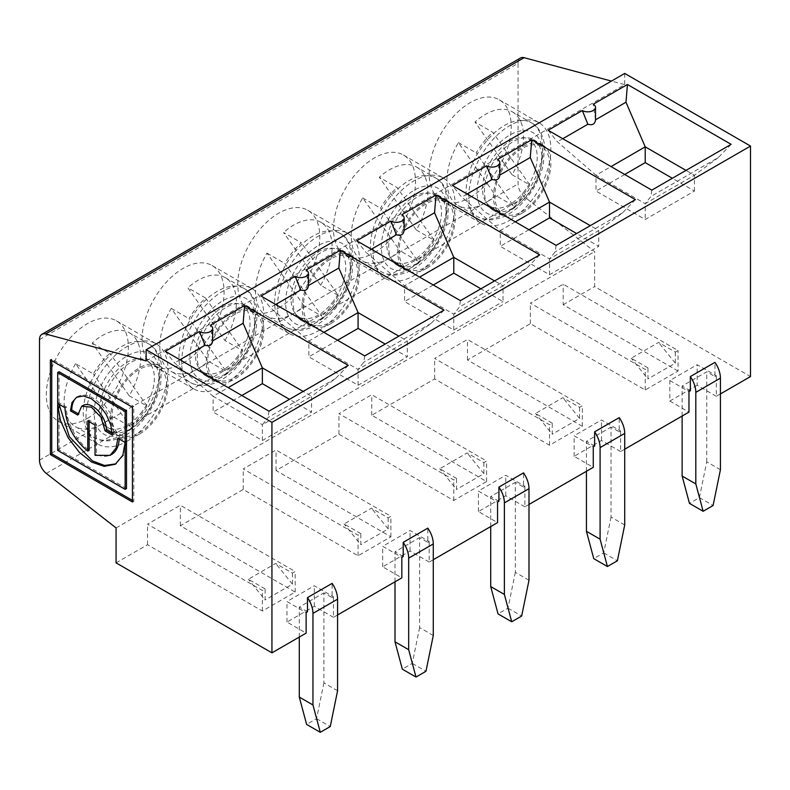 <?xml version="1.0" encoding="UTF-8"?>
<svg xmlns="http://www.w3.org/2000/svg" width="790" height="790" viewBox="0 0 790 790"><rect width="100%" height="100%" fill="white"/><g stroke="black" fill="none" stroke-linecap="round" stroke-linejoin="round"><path stroke-width="0.59" stroke-dasharray="3.95 2.96" d="M690.342 390.774L682.135 386.043L706.744 371.833L714.95 376.563L714.95 362.353M714.95 376.563L716.323 375.773L697.175 364.723L669.831 380.513L688.969 391.563M720.421 393.934L716.323 396.303L716.323 375.773M337.577 690.756L323.9 682.856L323.9 592.865L332.106 597.605L332.106 583.395M332.106 597.605L333.469 596.815L314.331 585.755L286.987 601.545L306.125 612.596M337.577 614.966L333.469 617.336L333.469 596.815M433.285 635.496L419.609 627.596L419.609 537.605L427.815 542.345L427.815 528.135M427.815 542.345L429.187 541.555L410.04 530.505L382.696 546.285L401.834 557.345M433.285 559.715L429.187 562.075L429.187 541.555M528.994 580.235L515.327 572.345L515.327 482.344L523.523 487.084L523.523 472.874M523.523 487.084L524.896 486.294L505.758 475.244L478.404 491.034L497.552 502.085M528.994 504.454L524.896 506.815L524.896 486.294M624.712 524.975L611.035 517.085L611.035 427.094L619.242 431.824L619.242 417.614M619.242 431.824L620.604 431.034L601.467 419.984L574.123 435.774L593.26 446.824M624.712 449.194L620.604 451.564L620.604 431.034M307.488 611.815L299.291 607.076L323.9 592.865M299.291 637.076L299.291 607.076M130.301 428.99A40.606 23.443 120 0 0 156.835 393.213A40.606 23.443 120 0 0 150.604 360.675A40.606 23.443 120 0 0 109.998 384.118A40.606 23.443 120 0 0 109.998 431.004A40.606 23.443 120 0 0 130.301 428.99M139.317 434.194A40.606 23.443 -60 0 1 119.014 436.208A40.606 23.443 -60 0 1 119.014 389.312A40.606 23.443 -60 0 1 159.619 365.869A40.606 23.443 -60 0 1 168.023 384.463A40.606 23.443 -60 0 1 139.317 434.194M129.471 332.837A54.145 31.264 120 0 1 129.224 395.78L92.153 343.048A54.145 31.264 120 0 1 129.471 332.837L148.609 343.887A54.145 31.264 120 0 0 94.464 375.141A54.145 31.264 120 0 0 94.464 437.66A54.145 31.264 120 0 0 140.679 418.009A54.145 31.264 120 0 0 148.609 343.887C154.791 346.751 159.106 353.713 161.565 364.763L160.637 384.651C157.842 397.015 152.292 408.45 143.978 418.967C136.245 428.437 127.921 434.935 119.023 438.45L111.627 440.484C105.07 441.452 99.352 440.514 94.464 437.66L75.327 426.61A54.145 31.264 120 0 0 112.644 416.399L75.573 363.667L93.348 373.927A54.145 31.264 -60 0 1 109.928 353.308L92.153 343.048M323.9 682.856L316.573 718.663L306.619 724.41M316.573 718.663L330.25 726.563M212.678 340.678L210.407 325.253M75.573 363.667A54.145 31.264 120 0 0 75.327 426.61M129.224 395.78L146.999 406.04A54.145 31.264 -60 0 1 139.317 417.219A54.145 31.264 -60 0 1 130.419 426.669L112.644 416.399M87.354 418.404A58.006 33.496 120 0 0 125.255 367.291A58.006 33.496 120 0 0 116.357 320.799A58.006 33.496 120 0 0 58.351 354.295A58.006 33.496 120 0 0 58.351 421.277A58.006 33.496 120 0 0 87.354 418.404M127.012 441.294A58.006 33.496 120 0 0 164.903 390.181A58.006 33.496 120 0 0 156.015 343.699A58.006 33.496 120 0 0 97.999 377.185A58.006 33.496 120 0 0 97.999 444.168A58.006 33.496 120 0 0 127.012 441.294M130.419 426.669L93.348 373.927M348.281 365.375L335.444 378.608L311.596 396.294L311.596 412.084L289.486 399.325M262.369 440.504L262.369 424.714L213.142 396.294L213.142 412.084L262.369 440.504L311.596 412.084M335.444 378.608L268.057 417.515L262.369 424.714L311.596 396.294L303.163 391.425M165.288 351.303L174.56 362.857L213.142 396.294L228.182 387.613M268.975 411.165L268.057 417.515M179.932 359.756L174.56 362.857M241.858 395.504L213.142 412.084M515.317 221.842L500.277 230.522L500.277 246.312L549.504 274.732L598.731 246.312L576.621 233.544M528.994 229.732L500.277 246.312M556.111 245.384L555.192 251.733L549.504 258.942L500.277 230.522L461.696 197.075L452.423 185.522M549.504 274.732L549.504 258.942L598.731 230.522L590.298 225.654M467.068 193.984L461.696 197.075M635.417 199.603L622.579 212.826L598.731 230.522L598.731 246.312M622.579 212.826L555.192 251.733M539.698 254.864L526.861 268.087L459.474 306.994L453.796 314.203L404.569 285.782L404.569 301.563L453.796 329.983L453.796 314.203L503.013 285.782L503.013 301.573L480.913 288.804M453.796 329.983L503.013 301.573M526.861 268.087L503.023 285.782L494.579 280.914M371.359 249.235L365.987 252.336L404.569 285.782L419.609 277.093M356.715 240.782L365.987 252.336M460.402 300.644L459.474 306.994M433.285 284.993L404.569 301.563M323.9 332.353L308.86 341.033L308.86 356.823L358.087 385.244L407.304 356.823L385.194 344.065M337.567 340.253L308.86 356.823M364.684 355.905L363.765 362.255L358.077 369.453L308.86 341.033L270.279 307.596L261.006 296.043M358.087 385.244L358.077 369.453L407.304 341.033L398.871 336.165M275.641 304.496L270.279 307.596M443.99 310.115L431.152 323.347L407.304 341.033L407.304 356.823M431.152 323.347L363.765 362.255M403.206 556.555L395 551.815L419.609 537.605M395 581.815L395 551.815M205.637 298.047L187.862 287.787L224.933 340.52L242.708 350.78L205.637 298.047A54.145 31.264 -60 0 0 189.057 318.666L226.128 371.409L208.353 361.149L171.282 308.406A54.145 31.264 120 0 0 171.035 371.349A54.145 31.264 120 0 0 208.353 361.149M222.721 386.043A58.006 33.496 120 0 0 260.621 334.921A58.006 33.496 120 0 0 251.724 288.439A58.006 33.496 120 0 0 193.718 321.925A58.006 33.496 120 0 0 193.718 388.917A58.006 33.496 120 0 0 222.721 386.043M226.019 373.729A40.606 23.443 120 0 0 252.543 337.952A40.606 23.443 120 0 0 246.322 305.414A40.606 23.443 120 0 0 205.716 328.857A40.606 23.443 120 0 0 205.716 375.744A40.606 23.443 120 0 0 226.019 373.729M419.609 627.596L412.281 663.403L402.327 669.16M412.281 663.403L425.958 671.303M89.122 421.653L89.122 420.073L96.419 424.279L96.419 454.517A37.387 21.587 -120 0 0 111.459 454.556M119.172 438.993A37.387 21.587 -120 0 0 119.201 437.443L117.838 438.233M96.419 454.517L95.047 455.307M57.68 403.502L59.053 402.712L66.33 406.919A37.387 21.587 -120 0 0 89.122 450.3M66.33 406.919L64.968 407.709M83.098 405.428A19.335 11.169 -120 0 0 79.099 414.286L77.785 413.526M79.099 414.286L77.726 415.076M119.201 437.443L126.499 441.65L125.126 442.44M59.053 402.712L59.053 371.725M126.509 488.556L59.053 449.619L57.68 450.409M132.434 407.245L133.796 406.465L51.755 359.094L51.755 360.675M132.434 501.976L133.796 501.186L133.796 406.465M50.392 359.885L51.755 359.094M132.434 500.406L133.796 501.186M146.999 406.04L109.928 353.308M140.679 413.387A38.67 22.327 120 0 0 146.347 360.438A38.67 22.327 120 0 0 107.667 382.765A38.67 22.327 120 0 0 107.667 427.43A38.67 22.327 120 0 0 140.679 413.387M166.66 385.253A38.67 22.327 120 0 0 158.652 367.548A38.67 22.327 120 0 0 119.981 389.875A38.67 22.327 120 0 0 119.981 434.53A38.67 22.327 120 0 0 152.983 420.487A38.67 22.327 120 0 0 166.66 385.253M263.741 329.203A40.606 23.443 -60 0 1 235.025 378.933A40.606 23.443 -60 0 1 214.722 380.948A40.606 23.443 -60 0 1 214.722 334.061A40.606 23.443 -60 0 1 255.328 310.608A40.606 23.443 -60 0 1 263.741 329.203M262.369 329.993A38.67 22.327 120 0 0 254.36 312.287A38.67 22.327 120 0 0 215.69 334.614A38.67 22.327 120 0 0 215.69 379.269A38.67 22.327 120 0 0 248.702 365.227A38.67 22.327 120 0 0 262.369 329.993M647.958 367.883L631.2 358.216L658.554 342.425L675.302 352.093L678.037 350.513L563.181 284.203L530.367 303.153L645.223 369.463L647.958 367.883L647.958 378.933L631.2 358.216M552.24 423.144L535.492 413.466L562.836 397.686L579.583 407.354L582.319 405.774L467.473 339.463L434.658 358.413L549.504 424.724L552.24 423.144L552.24 434.194L535.492 413.466M675.302 352.093L675.302 363.143L647.958 378.933M116.071 562.865L147.523 544.715L262.369 611.016L295.184 592.075L180.337 525.765L243.231 489.454L358.087 555.765L390.902 536.815L276.046 470.504L338.94 434.194L453.796 500.505L486.61 481.554L371.754 415.244L434.658 378.933L549.504 445.244L582.319 426.304L467.473 359.993L530.367 323.673L645.223 389.984L678.037 371.043L678.037 350.513M645.223 389.984L645.223 369.463M530.367 323.673L530.367 303.153M678.037 371.043L563.181 304.733L563.181 284.203M594.623 446.034L586.427 441.294L611.035 427.094M620.604 451.564L601.467 440.504L574.123 456.294L593.26 467.344M574.123 456.294L574.123 435.774M601.467 440.504L601.467 419.984M579.583 407.354L579.583 418.404L552.24 434.194M582.319 426.304L582.319 405.774M549.504 445.244L549.504 424.724M434.658 378.933L434.658 358.413M467.473 359.993L467.473 339.463M498.915 501.295L490.709 496.555L515.327 482.344M524.896 506.815L505.758 495.765L478.404 511.555L497.552 522.605M478.404 511.555L478.404 491.034M505.758 495.765L505.758 475.244M456.531 478.404L439.783 468.727L467.127 452.937L483.875 462.614L486.61 461.034L371.754 394.724L338.94 413.664L453.796 479.974L456.531 478.404L456.531 489.454L439.783 468.727M483.875 462.614L483.875 473.664L456.531 489.454M486.61 481.554L486.61 461.034M453.796 500.505L453.796 479.974M338.94 434.194L338.94 413.664M371.754 415.244L371.754 394.724M429.187 562.075L410.04 551.025L382.696 566.815L401.834 577.865M382.696 566.815L382.696 546.285M410.04 551.025L410.04 530.505M360.823 533.655L344.065 523.987L371.418 508.197L388.166 517.875L390.902 516.295L276.046 449.984L243.231 468.924L358.087 535.235L360.823 533.655L360.823 544.715L344.065 523.987M388.166 517.875L388.166 528.925L360.823 544.715M390.902 536.815L390.902 516.295M358.087 555.765L358.087 535.235M243.231 489.454L243.231 468.924M276.046 470.504L276.046 449.984M333.469 617.336L314.331 606.286L286.987 622.076L306.125 633.126M286.987 622.076L286.987 601.545M314.331 606.286L314.331 585.755M265.104 588.915L248.356 579.248L275.7 563.458L292.458 573.125L295.184 571.545L180.337 505.245L147.523 524.185L262.369 590.495L265.104 588.915L265.104 599.966L248.356 579.248M292.458 573.125L292.458 584.185L265.104 599.966M295.184 592.075L295.184 571.545M262.369 611.016L262.369 590.495M147.523 544.715L147.523 524.185M180.337 525.765L180.337 505.245M490.709 526.555L490.709 496.555M515.327 572.345L508 608.152L498.036 613.899M508 608.152L521.667 616.042M318.429 330.783A58.006 33.496 120 0 0 356.329 279.66A58.006 33.496 120 0 0 347.432 233.178A58.006 33.496 120 0 0 289.426 266.674A58.006 33.496 120 0 0 289.426 333.656A58.006 33.496 120 0 0 318.429 330.783M321.728 318.479A40.606 23.443 120 0 0 348.252 282.692A40.606 23.443 120 0 0 342.031 250.154A40.606 23.443 120 0 0 301.425 273.597A40.606 23.443 120 0 0 301.425 320.483A40.606 23.443 120 0 0 321.728 318.479M304.061 305.888L267 253.146A54.145 31.264 120 0 0 266.744 316.099A54.145 31.264 120 0 0 304.061 305.888L321.836 316.148L284.775 263.416A54.145 31.264 -60 0 1 301.346 242.787L283.571 232.527L320.641 285.259L338.416 295.529L301.346 242.787M96.419 424.279L95.047 425.069M89.122 420.073L87.759 420.863M77.282 396.916A29.655 17.123 60 0 1 77.943 396.501A29.655 17.123 60 0 1 100.794 404.441A29.655 17.123 60 0 1 113.73 434.283L112.368 435.073M113.73 434.283L112.328 433.463M126.499 441.65L124.129 454.615L115.923 463.858M59.072 404.302L59.053 403.69L58.539 403.996M59.053 449.619L59.053 403.69M330.734 323.673A40.606 23.443 -60 0 1 310.431 325.687A40.606 23.443 -60 0 1 310.431 278.801A40.606 23.443 -60 0 1 351.037 255.358A40.606 23.443 -60 0 1 359.45 273.942A40.606 23.443 -60 0 1 330.734 323.673M183.063 363.143A58.006 33.496 120 0 0 220.963 312.03A58.006 33.496 120 0 0 212.076 265.539A58.006 33.496 120 0 0 154.06 299.035A58.006 33.496 120 0 0 154.06 366.017A58.006 33.496 120 0 0 183.063 363.143M278.781 307.893A58.006 33.496 120 0 0 316.672 256.77A58.006 33.496 120 0 0 307.784 210.288A58.006 33.496 120 0 0 249.778 243.774A58.006 33.496 120 0 0 249.778 310.756A58.006 33.496 120 0 0 278.781 307.893M308.386 285.417L306.125 269.992M404.095 230.157L401.834 214.732M716.323 396.303L697.175 385.253L697.175 364.723M697.175 385.253L669.831 401.034L669.831 380.513M669.831 401.034L688.969 412.094M292.458 584.185L275.7 563.458M388.166 528.925L371.418 508.197M483.875 473.664L467.127 452.937M579.583 418.404L562.836 397.686M675.302 363.143L658.554 342.425M470.198 197.372A58.006 33.496 120 0 0 508.098 146.249A58.006 33.496 120 0 0 499.211 99.767A58.006 33.496 120 0 0 441.195 133.263A58.006 33.496 120 0 0 441.195 200.245A58.006 33.496 120 0 0 470.198 197.372M39.5 339.621L518.062 63.328L518.062 183.892A11.603 6.695 60 0 0 524.837 197.135L594.623 251.635L594.623 286.572L750.5 376.563M374.49 252.632A58.006 33.496 120 0 0 412.39 201.509A58.006 33.496 120 0 0 403.493 155.028A58.006 33.496 120 0 0 345.487 188.514A58.006 33.496 120 0 0 345.487 255.506A58.006 33.496 120 0 0 374.49 252.632M518.062 63.328A11.603 6.695 60 0 1 520.462 58.016M563.181 304.733L594.623 286.572M116.071 527.927L594.623 251.635M146.15 360.931L624.712 84.639L611.45 81.084M624.712 73.431L624.712 84.639M512.315 111.805A54.145 31.264 120 0 1 512.068 174.748L474.997 122.006A54.145 31.264 120 0 1 512.315 111.805L531.453 122.855A54.145 31.264 120 0 0 477.318 154.109A54.145 31.264 120 0 0 477.318 216.628A54.145 31.264 120 0 0 523.523 196.977A54.145 31.264 120 0 0 531.453 122.855C537.635 125.719 541.95 132.681 544.409 143.721L543.49 163.619C540.686 175.982 535.136 187.418 526.821 197.925C519.089 207.405 510.775 213.902 501.867 217.408L494.471 219.452C487.914 220.42 482.196 219.482 477.318 216.628L458.17 205.578A54.145 31.264 120 0 0 495.488 195.367L458.417 142.635A54.145 31.264 120 0 0 458.17 205.578M512.068 174.748L529.843 185.008L492.772 132.276L474.997 122.006M529.843 185.008A54.145 31.264 -60 0 1 522.16 196.187A54.145 31.264 -60 0 1 513.263 205.627L476.192 152.895A54.145 31.264 -60 0 1 492.772 132.276M513.263 205.627L495.488 195.367M458.417 142.635L476.192 152.895M548.132 130.271L557.414 141.825L595.996 175.261L595.996 191.052L645.213 219.472L694.44 191.052L672.33 178.283M562.776 138.724L557.414 141.825M513.154 207.958A40.606 23.443 120 0 0 539.679 172.171A40.606 23.443 120 0 0 533.457 139.633A40.606 23.443 120 0 0 492.851 163.076A40.606 23.443 120 0 0 492.851 209.972A40.606 23.443 120 0 0 513.154 207.958M522.16 213.162A40.606 23.443 -60 0 1 501.857 215.166A40.606 23.443 -60 0 1 501.857 168.28A40.606 23.443 -60 0 1 542.463 144.837A40.606 23.443 -60 0 1 550.877 163.421A40.606 23.443 -60 0 1 522.16 213.162M720.421 469.714L706.744 461.824L699.417 497.631L689.463 503.378M699.417 497.631L713.094 505.521M682.135 416.034L682.135 386.043M706.744 461.824L706.744 371.833M509.856 220.262A58.006 33.496 120 0 0 547.746 169.149A58.006 33.496 120 0 0 538.859 122.657A58.006 33.496 120 0 0 480.853 156.153A58.006 33.496 120 0 0 480.853 223.136A58.006 33.496 120 0 0 509.856 220.262M651.819 190.133L650.901 196.473L645.213 203.682L595.996 175.261L611.035 166.581M731.125 144.343L718.288 157.575L650.901 196.473M718.288 157.575L694.44 175.261L686.006 170.393M694.44 191.052L694.44 175.261L645.213 203.682L645.213 219.472M595.522 119.645L593.26 104.221M523.523 192.355A38.67 22.327 120 0 0 529.191 139.405A38.67 22.327 120 0 0 490.521 161.733A38.67 22.327 120 0 0 490.521 206.388A38.67 22.327 120 0 0 523.523 192.355M549.504 164.211A38.67 22.327 120 0 0 541.496 146.515A38.67 22.327 120 0 0 502.825 168.843A38.67 22.327 120 0 0 502.825 213.498A38.67 22.327 120 0 0 535.837 199.455A38.67 22.327 120 0 0 549.504 164.211M624.702 174.472L595.996 191.052M416.607 167.055A54.145 31.264 120 0 1 416.35 230.008L379.289 177.266A54.145 31.264 120 0 1 416.607 167.055L435.744 178.106A54.145 31.264 120 0 0 381.6 209.37A54.145 31.264 120 0 0 381.6 271.888A54.145 31.264 120 0 0 427.815 252.237A54.145 31.264 120 0 0 435.744 178.106C441.926 180.979 446.241 187.931 448.7 198.981L447.772 218.879C444.977 231.243 439.418 242.678 431.113 253.185C423.381 262.665 415.056 269.153 406.159 272.668L398.762 274.713C392.205 275.68 386.488 274.742 381.6 271.888L362.462 260.838A54.145 31.264 120 0 0 399.779 250.628L362.709 197.895A54.145 31.264 120 0 0 362.462 260.838M416.35 230.008L434.125 240.269L397.064 187.526L379.289 177.266M434.125 240.269A54.145 31.264 -60 0 1 426.452 251.447A54.145 31.264 -60 0 1 417.555 260.888L380.484 208.155A54.145 31.264 -60 0 1 397.064 187.526M417.555 260.888L399.779 250.628M362.709 197.895L380.484 208.155M417.436 263.218A40.606 23.443 120 0 0 443.97 227.431A40.606 23.443 120 0 0 437.739 194.893A40.606 23.443 120 0 0 397.133 218.336A40.606 23.443 120 0 0 397.133 265.223A40.606 23.443 120 0 0 417.436 263.218M426.452 268.412A40.606 23.443 -60 0 1 406.149 270.427A40.606 23.443 -60 0 1 406.149 223.54A40.606 23.443 -60 0 1 446.755 200.097A40.606 23.443 -60 0 1 455.159 218.682A40.606 23.443 -60 0 1 426.452 268.412M611.035 517.085L603.708 552.891L593.754 558.639M603.708 552.891L617.385 560.782M586.427 471.294L586.427 441.294M414.138 275.522A58.006 33.496 120 0 0 452.038 224.4A58.006 33.496 120 0 0 443.151 177.918A58.006 33.496 120 0 0 385.135 211.414A58.006 33.496 120 0 0 385.135 278.396A58.006 33.496 120 0 0 414.138 275.522M499.813 174.906L497.542 159.471M427.815 247.606A38.67 22.327 120 0 0 433.483 194.666A38.67 22.327 120 0 0 394.803 216.993A38.67 22.327 120 0 0 394.803 261.648A38.67 22.327 120 0 0 427.815 247.606M453.796 219.472A38.67 22.327 120 0 0 445.787 201.766A38.67 22.327 120 0 0 407.107 224.093A38.67 22.327 120 0 0 407.107 268.758A38.67 22.327 120 0 0 440.119 254.716A38.67 22.327 120 0 0 453.796 219.472M224.933 340.52A54.145 31.264 120 0 0 225.18 277.576A54.145 31.264 120 0 0 187.862 287.787M242.708 350.78A54.145 31.264 -60 0 1 235.025 361.958A54.145 31.264 -60 0 1 226.128 371.409M171.282 308.406L189.057 318.666M320.641 285.259A54.145 31.264 120 0 0 320.888 222.316A54.145 31.264 120 0 0 283.571 232.527M338.416 295.529A54.145 31.264 -60 0 1 330.734 306.698A54.145 31.264 -60 0 1 321.836 316.148M267 253.146L284.775 263.416M236.388 358.127A38.67 22.327 120 0 0 242.056 305.187A38.67 22.327 120 0 0 203.386 327.514A38.67 22.327 120 0 0 203.386 372.169A38.67 22.327 120 0 0 236.388 358.127M332.106 302.866A38.67 22.327 120 0 0 337.765 249.926A38.67 22.327 120 0 0 299.094 272.254A38.67 22.327 120 0 0 299.094 316.909A38.67 22.327 120 0 0 332.106 302.866M358.087 274.732A38.67 22.327 120 0 0 350.069 257.026A38.67 22.327 120 0 0 311.398 279.354A38.67 22.327 120 0 0 311.398 324.009A38.67 22.327 120 0 0 344.41 309.976A38.67 22.327 120 0 0 358.087 274.732M430.55 251.497A46.413 26.791 120 0 0 430.55 185.867A46.413 26.791 120 0 0 381.323 247.102A46.413 26.791 120 0 0 430.55 251.497M332.106 307.488A54.145 31.264 120 0 0 340.036 233.366A54.145 31.264 120 0 0 285.891 264.63A54.145 31.264 120 0 0 285.891 327.149A54.145 31.264 120 0 0 332.106 307.488M334.841 306.757A46.413 26.791 120 0 0 334.841 241.128A46.413 26.791 120 0 0 285.615 302.363A46.413 26.791 120 0 0 334.841 306.757M236.388 362.748A54.145 31.264 120 0 0 244.317 288.626A54.145 31.264 120 0 0 190.183 319.891A54.145 31.264 120 0 0 190.183 382.409A54.145 31.264 120 0 0 236.388 362.748M239.123 362.018A46.413 26.791 120 0 0 239.123 296.388A46.413 26.791 120 0 0 189.906 357.623A46.413 26.791 120 0 0 239.123 362.018M143.415 417.278A46.413 26.791 120 0 0 143.415 351.649A46.413 26.791 120 0 0 94.188 412.874A46.413 26.791 120 0 0 143.415 417.278M39.5 460.185L518.062 183.892M46.284 473.427L524.837 197.135M526.259 196.246A46.413 26.791 120 0 0 526.259 130.607A46.413 26.791 120 0 0 477.041 191.842A46.413 26.791 120 0 0 526.259 196.246M109.998 431.004L119.014 436.208M150.604 360.675L159.619 365.869M58.351 421.277L97.999 444.168M116.357 320.799L156.015 343.699M320.888 222.316L340.036 233.366C346.218 236.24 350.533 243.192 352.992 254.242L352.063 274.14C349.269 286.494 343.709 297.939 335.394 308.446C327.662 317.926 319.348 324.413 310.44 327.929L303.044 329.973C296.497 330.941 290.779 329.993 285.891 327.149L266.744 316.099M225.18 277.576L244.317 288.626C250.499 291.49 254.824 298.452 257.273 309.502L256.355 329.391C253.55 341.754 248.001 353.189 239.686 363.706C231.954 373.176 223.639 379.674 214.732 383.19L207.336 385.224C200.779 386.192 195.061 385.253 190.183 382.409L171.035 371.349M107.667 427.43L119.981 434.53M146.347 360.438L158.652 367.548M77.943 396.501L76.581 397.291M115.251 464.273L116.614 463.483M205.716 375.744L214.722 380.948M246.322 305.414L255.328 310.608M301.425 320.483L310.431 325.687M342.031 250.154L351.037 255.358M154.06 366.017L193.718 388.917M212.076 265.539L251.724 288.439M249.778 310.756L289.426 333.656M307.784 210.288L347.432 233.178M492.851 209.972L501.857 215.166M533.457 139.633L542.463 144.837M441.195 200.245L480.853 223.136M499.211 99.767L538.859 122.657M490.521 206.388L502.825 213.498M529.191 139.405L541.496 146.515M397.133 265.223L406.149 270.427M437.739 194.893L446.755 200.097M345.487 255.506L385.135 278.396M403.493 155.028L443.151 177.918M394.803 261.648L407.107 268.758M433.483 194.666L445.787 201.766M203.386 372.169L215.69 379.269M242.056 305.187L254.36 312.287M299.094 316.909L311.398 324.009M337.765 249.926L350.069 257.026"/><path stroke-width="1.19" d="M624.712 449.194L688.969 412.094L688.969 391.563L690.342 390.774L690.342 376.563L714.95 362.353A19.335 11.169 60 0 1 720.421 378.143L720.421 469.714L713.094 505.521L703.139 511.278L689.463 503.378L682.135 476.034L682.135 416.034M720.421 393.934L750.5 376.563L750.5 146.061L624.712 73.431L146.15 349.723L146.15 360.931L45.583 333.982A11.603 6.695 -120 0 0 41.9 334.308A11.603 6.695 -120 0 0 39.5 339.621L39.5 460.185A11.603 6.695 -120 0 0 46.284 473.427L116.071 527.927L116.071 562.865L271.938 652.856L271.938 422.354L750.5 146.061M271.938 652.856L306.125 633.126L306.125 612.596L307.488 611.815L307.488 597.605L332.106 583.395A19.335 11.169 60 0 1 337.577 599.176L337.577 690.756L330.25 726.563L320.286 732.31L306.619 724.41L299.291 697.066L299.291 637.076M337.577 614.966L401.834 577.865L401.834 557.345L403.206 556.555L403.206 542.345L427.815 528.135A19.335 11.169 60 0 1 433.285 543.925L433.285 635.496L425.958 671.303L416.004 677.05L402.327 669.16L395 641.806L395 581.815M433.285 559.715L497.552 522.605L497.552 502.085L498.915 501.295L498.915 487.084L523.523 472.874A19.335 11.169 60 0 1 528.994 488.664L528.994 580.235L521.667 616.042L511.713 621.789L498.036 613.899L490.709 586.555L490.709 526.555M528.994 504.454L593.26 467.344L593.26 446.824L594.623 446.034L594.623 431.824L619.242 417.614A19.335 11.169 60 0 1 624.712 433.404L624.712 524.975L617.385 560.782L607.421 566.529L593.754 558.639L586.427 531.295L586.427 471.294M337.577 599.176L312.959 613.386L312.959 704.966L299.291 697.066M312.959 613.386A19.335 11.169 -120 0 0 307.488 597.605M212.678 340.855L212.678 328.413A7.732 4.463 0 0 0 210.407 325.253L244.594 305.513L243.132 323.268L212.678 340.855C212.184 345.102 209.636 346.573 205.025 345.269L179.932 359.756M312.959 704.966L320.286 732.31M244.594 305.513L348.281 365.375L268.975 411.165L165.288 351.303L199.475 331.563A7.732 4.463 0 0 0 207.898 332.531A7.732 4.463 0 0 0 212.678 328.413M243.132 323.268L262.369 367.873L228.182 387.613M303.163 391.425L262.369 367.873L262.369 383.663L241.858 395.504M531.729 139.741L635.417 199.603L556.111 245.384L452.423 185.522L486.61 165.791A7.732 4.463 0 0 0 495.034 166.759A7.732 4.463 0 0 0 499.813 162.631A7.732 4.463 0 0 0 497.542 159.471L531.729 139.741L530.268 157.496L549.504 202.102L549.504 217.892L528.994 229.732M590.298 225.654L549.504 202.102L515.317 221.842M530.268 157.496L499.813 175.074C499.32 179.33 496.762 180.801 492.16 179.498L467.068 193.984M624.712 433.404L600.094 447.614L600.094 539.185L607.421 566.529M528.994 488.664L504.385 502.875L504.385 594.445L511.713 621.789M494.579 280.914L453.796 257.362L419.609 277.093M436.021 195.002L539.698 254.864L460.402 300.644L356.715 240.782L390.892 221.052A7.732 4.463 0 0 0 399.325 222.02A7.732 4.463 0 0 0 404.095 217.892A7.732 4.463 0 0 0 401.834 214.732L436.021 195.002L434.559 212.747L453.796 257.362L453.796 273.152L433.285 284.993M434.559 212.747L404.095 230.334C403.601 234.591 401.053 236.062 396.442 234.749L371.359 249.235M340.302 250.262L443.99 310.115L364.684 355.905L261.006 296.043L295.184 276.312A7.732 4.463 0 0 0 303.617 277.28A7.732 4.463 0 0 0 308.386 273.152A7.732 4.463 0 0 0 306.125 269.992L340.302 250.262L338.841 268.007L358.077 312.623L358.077 328.403L337.567 340.253M398.871 336.165L358.077 312.623L323.9 332.353M338.841 268.007L308.386 285.595C307.893 289.841 305.345 291.312 300.733 290.009L275.641 304.496M433.285 543.925L408.677 558.135L408.677 649.706L416.004 677.05M408.677 649.706L395 641.806M408.677 558.135A19.335 11.169 -120 0 0 403.206 542.345M385.194 344.065L358.077 328.403M89.122 421.653L89.122 450.3L87.759 451.09L87.759 420.863L95.047 425.069L95.047 455.307L110.096 455.346L111.459 454.556A37.387 21.587 -120 0 0 119.172 438.993M110.096 455.346L116.16 447.96L117.838 438.233L125.126 442.44L122.796 455.317L115.251 464.273L104.092 466.377L91.739 462.111L79.523 452.561L68.108 437.68L60.376 420.32L57.68 404.48L57.68 450.409L125.136 489.346L126.509 488.556L126.509 410.672L125.136 411.462L125.136 489.346M126.509 410.672L59.053 371.725L57.68 372.515L57.68 403.502L64.968 407.709C66.014 424.872 73.608 439.329 87.759 451.09M77.785 413.526L71.801 410.069L70.438 410.859L77.726 415.076L81.735 406.218L91.403 407.176L101.071 417.387L105.07 430.856L112.368 435.073L110.768 424.882L106.225 414.404L99.422 405.231L91.403 398.753L83.375 395.968L76.581 397.291L72.028 402.515L70.438 410.859M50.392 454.615L132.434 501.976L132.434 407.245L50.392 359.885L50.392 454.615L51.755 453.825L132.434 500.406M51.755 360.675L51.755 453.825M199.475 331.563L205.025 345.269M289.486 399.325L262.369 383.663M57.68 372.515L125.136 411.462M504.385 594.445L490.709 586.555M480.913 288.804L453.796 273.152M504.385 502.875A19.335 11.169 -120 0 0 498.915 487.084M71.801 410.069A29.655 17.123 60 0 1 77.282 396.916M112.328 433.463L106.443 430.066A19.335 11.169 -120 0 0 97.999 410.612A19.335 11.169 -120 0 0 83.098 405.428L81.735 406.218M115.923 463.858L104.527 465.468L92.341 460.876L69.362 436.712L59.072 404.302M58.539 403.996L57.68 404.48M308.386 285.595L308.386 273.152M295.184 276.312L300.733 290.009M404.095 230.334L404.095 217.892M390.892 221.052L396.442 234.749M271.938 422.354L146.15 349.723M41.9 334.308L520.462 58.016A11.603 6.695 60 0 1 524.135 57.69L611.45 81.084M548.132 130.271L582.319 110.531A7.732 4.463 0 0 0 590.752 111.499A7.732 4.463 0 0 0 595.522 107.371A7.732 4.463 0 0 0 593.26 104.221L627.438 84.481L731.125 144.343L651.819 190.133L548.132 130.271M582.319 110.531L587.869 124.237L562.776 138.724M720.421 378.143L695.812 392.353A19.335 11.169 -120 0 0 690.342 376.563M695.812 392.353L695.812 483.924L682.135 476.034M695.812 483.924L703.139 511.278M686.006 170.393L645.213 146.841L645.213 162.631L624.702 174.472M627.438 84.481L625.976 102.236L645.213 146.841L611.035 166.581M625.976 102.236L595.522 119.813L595.522 107.371M595.522 119.813C595.028 124.07 592.48 125.541 587.869 124.237M672.33 178.283L645.213 162.631M486.61 165.791L492.16 179.498M600.094 447.614A19.335 11.169 -120 0 0 594.623 431.824M600.094 539.185L586.427 531.295M499.813 175.074L499.813 162.631M576.621 233.544L549.504 217.892M106.443 430.066L105.07 430.856M45.583 333.982L524.135 57.69"/></g></svg>
